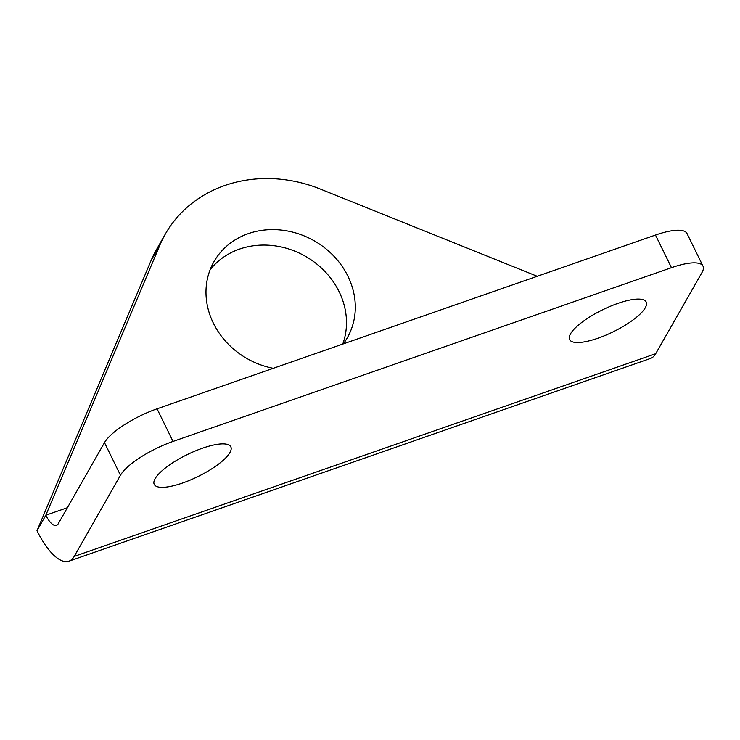 <?xml version="1.0" encoding="UTF-8"?>
<svg xmlns="http://www.w3.org/2000/svg" width="740" height="740" viewBox="0 0 740 740"><rect width="100%" height="100%" fill="white"/><g stroke="black" fill="none" stroke-linecap="round" stroke-linejoin="round"><path stroke-width="1.11" d="M342.74 344.082A76.766 67.784 29.7 0 0 339.114 291.699A76.766 67.784 29.7 0 0 277.417 246.226A76.766 67.784 29.7 0 0 210.123 269.739M159.933 244.986L45.815 515.225L37 530.691L151.117 260.452A132.691 117.16 29.7 0 1 156.556 249.445L165.371 233.988A132.691 117.16 29.7 0 0 159.933 244.986L151.117 260.452M343.295 343.887A76.766 67.784 29.7 0 0 347.338 337.718A76.766 67.784 29.7 0 0 347.93 276.242A76.766 67.784 29.7 0 0 281.32 230.075A76.766 67.784 29.7 0 0 213.953 261.683A76.766 67.784 29.7 0 0 273.245 368.307M165.371 233.988A132.691 117.16 29.7 0 1 320.355 189.07L537.24 276.279M74.194 556.424L120.463 475.247A47.388 13.57 -26.1 0 1 173.021 441.438L671.457 267.677A47.388 13.57 -26.1 0 1 703 266.15A47.388 13.57 -26.1 0 1 701.982 272.524L655.705 353.702A56.869 21.155 -109.2 0 1 650.451 358.465L68.94 561.188A56.869 21.155 -109.2 0 0 74.194 556.424L655.705 353.702M173.021 441.438L157.037 408.822A47.388 13.57 153.9 0 0 104.488 442.631L58.21 523.8A18.953 7.049 -109.2 0 1 56.462 525.391A18.953 7.049 -109.2 0 1 45.815 515.225L67.386 507.705M37 530.691A56.869 21.155 -109.2 0 0 68.94 561.188M645.271 307.775A42.652 12.219 153.9 0 0 646.187 302.05A42.652 12.219 153.9 0 0 602.517 309.838A42.652 12.219 153.9 0 0 569.587 339.577A42.652 12.219 153.9 0 0 605.57 335.276A42.652 12.219 153.9 0 0 645.271 307.775M229.909 452.584A42.652 12.219 153.9 0 0 230.825 446.849A42.652 12.219 153.9 0 0 187.146 454.647A42.652 12.219 153.9 0 0 154.225 484.376A42.652 12.219 153.9 0 0 190.208 480.084A42.652 12.219 153.9 0 0 229.909 452.584M157.037 408.822L655.483 235.052A47.388 13.57 153.9 0 1 687.016 233.535L703 266.15M120.463 475.247L104.488 442.631M671.457 267.677L655.483 235.052"/></g></svg>

